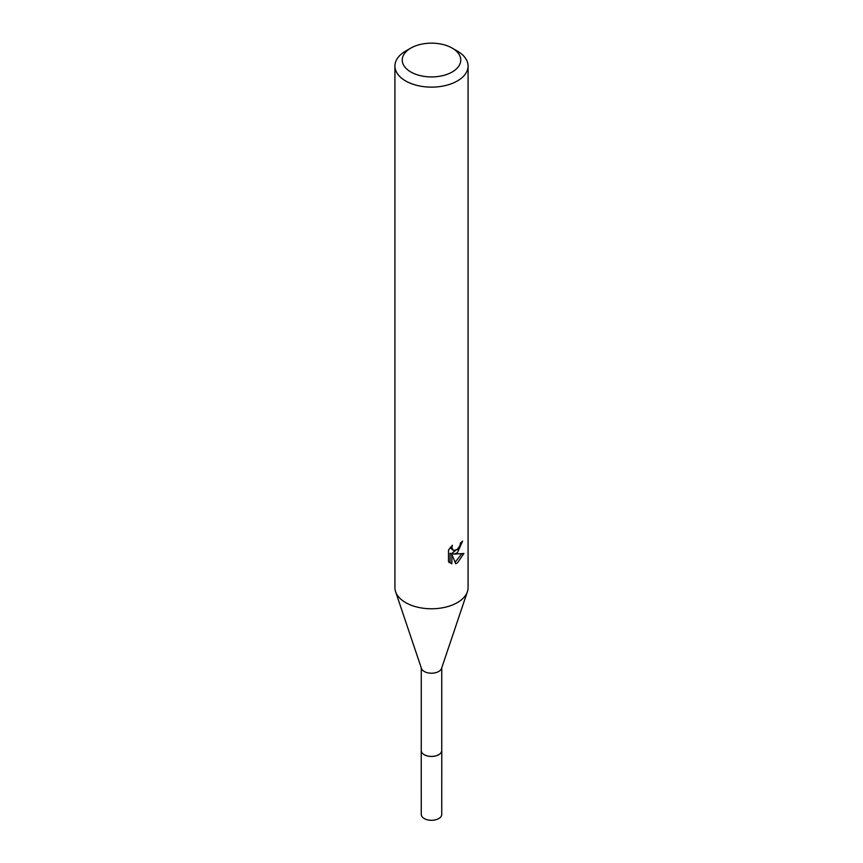 <?xml version="1.0" encoding="UTF-8"?>
<svg xmlns="http://www.w3.org/2000/svg" width="863" height="863" viewBox="0 0 863 863"><rect width="100%" height="100%" fill="white"/><g stroke="black" fill="none" stroke-linecap="round" stroke-linejoin="round"><path stroke-width="1.29" d="M441.737 667.876L441.737 750.508A10.237 5.912 180 0 1 438.738 754.694A10.237 5.912 180 0 1 427.584 755.966A10.237 5.912 180 0 1 421.263 750.508L421.263 667.876M441.737 750.238A10.259 5.922 180 0 1 438.749 754.715A10.259 5.922 180 0 1 427.347 755.934A10.259 5.922 180 0 1 421.263 750.238M452.19 48.101L457.368 51.09A36.58 21.122 180 0 1 468.08 66.02L468.08 587.66A36.58 21.122 180 0 1 467.401 591.694L441.554 668.426A10.237 5.912 180 0 1 438.738 671.479A10.237 5.912 180 0 1 428.501 672.957A10.237 5.912 180 0 1 421.446 668.426L395.599 591.694A36.58 21.122 180 0 1 394.92 587.66L394.92 66.02A36.58 21.122 180 0 1 405.632 51.09L410.81 48.101A29.266 16.893 180 0 1 452.19 48.101A29.266 16.893 180 0 1 452.19 71.985A29.266 16.893 180 0 1 410.81 71.985A29.266 16.893 180 0 1 410.81 48.101L405.632 51.09M467.401 591.694A36.58 21.122 180 0 1 457.368 602.59A36.58 21.122 180 0 1 420.81 607.854A36.58 21.122 180 0 1 395.599 591.694M457.368 552.816L453.862 554.132L463.884 553.496L457.368 562.978L455.642 563.701L451.856 554.24L451.856 563.787L448.512 561.824L448.512 550.044L452.363 545.276L451.834 547.617L453.258 550.411L457.368 549.655L460.011 545.427L460.389 542.989A36.58 21.122 0 0 0 462.622 541.133L457.368 552.816M468.08 66.02A36.58 21.122 180 0 1 457.368 80.949A36.58 21.122 180 0 1 417.498 85.523A36.58 21.122 180 0 1 394.92 66.02M458.911 547.854L452.115 553.129L453.862 554.132M460.292 544.219L460.594 542.838M453.258 550.411L450.206 547.638M449.245 562.493L450.087 562.762L450.087 553.226L451.856 554.24M455.092 562.266L461.586 553.949M450.087 562.773L451.856 563.787M441.737 750.12A10.27 5.922 180 0 1 441.77 750.53L441.737 814.392A10.237 5.912 180 0 1 435.416 819.85A10.237 5.912 180 0 1 424.262 818.566A10.237 5.912 180 0 1 421.263 814.392L421.23 750.53A10.27 5.922 180 0 1 421.263 750.12M441.77 750.53A10.27 5.922 180 0 1 435.427 755.999A10.27 5.922 180 0 1 424.24 754.715A10.27 5.922 180 0 1 421.23 750.53"/></g></svg>
